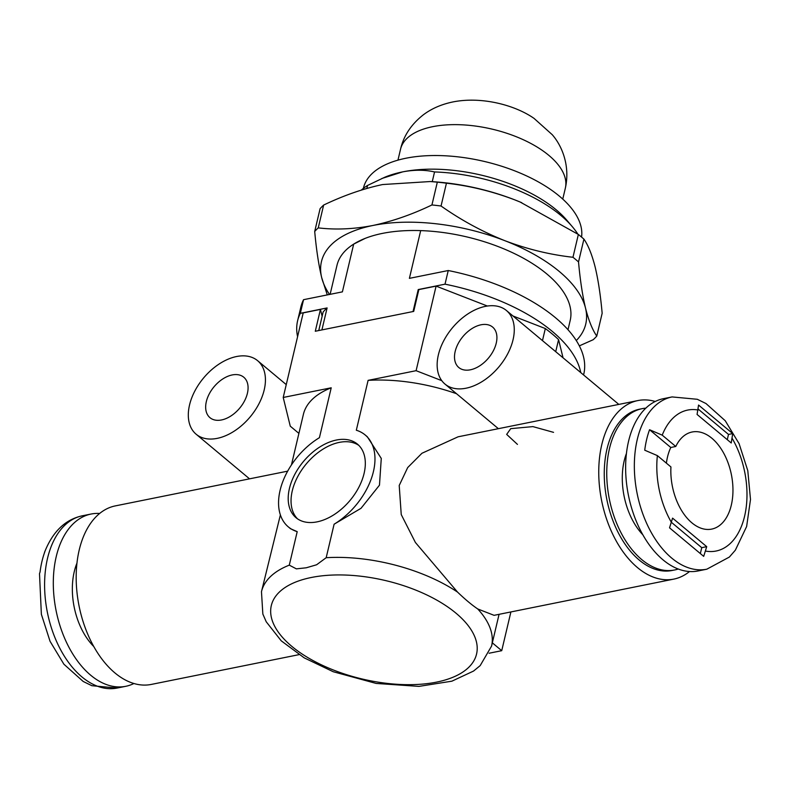<?xml version="1.0" encoding="UTF-8"?>
<svg xmlns="http://www.w3.org/2000/svg" width="790" height="790" viewBox="0 0 790 790"><rect width="100%" height="100%" fill="white"/><g stroke="black" fill="none" stroke-linecap="round" stroke-linejoin="round"><path stroke-width="1.19" d="M438.381 354.819A47.923 30.356 129.9 0 1 468.144 313.749A47.923 30.356 129.9 0 1 506.439 310.519A47.923 30.356 129.9 0 1 499.004 366.757A47.923 30.356 129.9 0 1 444.987 384.078A47.923 30.356 129.9 0 1 438.381 354.819M517.45 444.395L506.667 434.391L510.725 428.654L532.904 426.61L553.543 432.347M189.541 404.974A47.923 30.356 129.9 0 1 219.304 363.904A47.923 30.356 129.9 0 1 257.599 360.675A47.923 30.356 129.9 0 1 250.163 416.913A47.923 30.356 129.9 0 1 196.147 434.233A47.923 30.356 129.9 0 1 189.541 404.974M298.897 433.384L290.266 426.175L283.215 397.469L331.217 387.801L319.427 437.67A59.912 37.94 129.9 0 0 288.36 526.92A59.912 37.94 129.9 0 0 297.208 531.65L289.288 565.146L296.359 568.859L306.234 567.793L316.593 564.781L326.181 557.71L334.101 524.214A59.912 37.94 129.9 0 0 365.168 434.964A59.912 37.94 129.9 0 0 356.32 430.234L368.101 380.365L416.103 370.688L441.778 380.662M299.025 654.643L151.295 684.426A91.057 55.3 -101.4 0 1 92.766 644.68A91.057 55.3 -101.4 0 1 79.217 549.978A91.057 55.3 -101.4 0 1 115.31 505.896L287.669 471.156M289.288 565.146A118.224 56.702 -166.7 0 0 261.47 591.69L280.391 514.892M261.47 591.69L262.843 614.037L266.23 621.779L281.25 640.838L304.269 657.892L333.271 671.747L376.168 683.439L418.976 686.382L451.89 681.178L473.556 671.056L480.172 665.624L491.568 646.092A118.224 56.702 -166.7 0 0 477.723 608.952C471.788 604.942 465.063 599.324 457.548 592.105A118.224 56.702 -166.7 0 0 326.181 557.71M283.215 397.469L303.212 312.889L320.444 309.413L315.289 331.247L413.703 311.408L418.858 289.584L436.1 286.108L416.103 370.688M364.091 473.417A47.923 30.356 -50.1 0 0 357.485 444.158A47.923 30.356 -50.1 0 0 303.469 461.478A47.923 30.356 -50.1 0 0 296.033 517.717A47.923 30.356 -50.1 0 0 334.328 514.488A47.923 30.356 -50.1 0 0 364.091 473.417M510.893 611.944L501.729 650.683L489.089 653.231M436.1 286.108L487.371 306.026M512.977 315.98L545.327 328.551A146.18 70.103 13.3 0 1 558.57 339.611L563.043 357.801M678.235 569.017A82.278 49.968 -101.4 0 1 674.611 569.985L672.122 570.479A82.278 49.968 -101.4 0 1 619.242 534.573A82.278 49.968 -101.4 0 1 606.996 449.016A82.278 49.968 -101.4 0 1 639.604 409.181L642.092 408.677A82.278 49.968 -101.4 0 1 645.815 408.163M365.168 434.964L367.301 436.742L381.274 458.427L379.476 485.169L361.02 508.306L334.101 524.214M501.729 650.683L492.338 642.843M358.858 445.412A47.923 30.356 -50.1 0 0 306.313 463.858A47.923 30.356 -50.1 0 0 297.514 518.842M545.327 328.551L542.473 340.618M558.57 339.611L555.716 351.688M456.521 393.716A118.224 56.702 -166.7 0 0 368.101 380.365M477.723 608.952L494.086 615.331L673.85 579.1A91.057 55.3 -101.4 0 1 615.331 539.353A91.057 55.3 -101.4 0 1 601.783 444.651A91.057 55.3 -101.4 0 1 637.866 400.57A91.057 55.3 -101.4 0 1 655.236 401.478M637.866 400.57L458.101 436.801L421.949 453.263L407.689 467.571L399.217 485.485L401.241 514.567L415.392 542.463L457.548 592.105M331.217 387.801A118.224 56.702 -166.7 0 0 303.4 414.345L291.441 464.935M206.338 401.587A26.356 16.699 129.9 0 1 222.711 379.003A26.356 16.699 129.9 0 1 243.774 377.225A26.356 16.699 129.9 0 1 239.686 408.154A26.356 16.699 129.9 0 1 209.972 417.683A26.356 16.699 129.9 0 1 206.338 401.587M455.178 351.432A26.356 16.699 129.9 0 1 471.551 328.847A26.356 16.699 129.9 0 1 492.614 327.07A26.356 16.699 129.9 0 1 488.526 357.998A26.356 16.699 129.9 0 1 458.812 367.528A26.356 16.699 129.9 0 1 455.178 351.432M689.512 571.525A91.057 55.3 -101.4 0 1 673.85 579.1M322.132 316.257L320.444 309.413M297.208 531.65L290.483 528.698L288.36 526.92M99.649 513.461A87.868 53.364 78.6 0 0 91.057 514.043A87.868 53.364 78.6 0 0 56.238 556.585A87.868 53.364 78.6 0 0 69.303 647.958A87.868 53.364 78.6 0 0 125.778 686.303A87.868 53.364 78.6 0 0 133.925 683.508M82.348 515.791C65.274 519.474 52.673 531.65 44.536 552.319L44.882 551.618A84.668 51.419 78.6 0 0 41.959 561.423A84.668 51.419 78.6 0 0 40.043 572.079L39.5 573.609L41.366 614.294L50.056 641.312L63.901 664.222L83.177 681.454L91.847 685.7L117.068 688.06A87.868 53.364 78.6 0 1 60.593 649.706A87.868 53.364 78.6 0 1 47.528 558.332A87.868 53.364 78.6 0 1 82.348 515.791L91.057 514.043M76.956 563.132A57.512 34.928 78.6 0 0 74.26 571.644A57.512 34.928 78.6 0 0 93.763 646.506M706.813 569.195L698.103 570.953A87.868 53.364 -101.4 0 1 641.638 532.598A87.868 53.364 -101.4 0 1 628.563 441.225A87.868 53.364 -101.4 0 1 663.383 398.683L672.093 396.926L697.313 399.286L705.983 403.532L725.26 420.764L739.104 443.684L747.794 470.692L750.5 499.497L746.629 526.515L735.342 550.196L729.348 557.069L706.813 569.195A87.868 53.364 -101.4 0 1 650.348 530.841A87.868 53.364 -101.4 0 1 637.273 439.467A87.868 53.364 -101.4 0 1 672.093 396.926M698.558 405.053L697.076 414.444L731.234 442.983L732.715 433.582L698.558 405.053M706.724 546.66L672.567 518.131L669.535 527.829L703.693 556.367L706.724 546.66L701.747 547.668L700.444 553.148M671.52 522.555A71.89 43.657 -101.4 0 1 657.379 455.613L644.729 450.201A84.668 51.419 -101.4 0 1 646.635 439.546A84.668 51.419 -101.4 0 1 649.558 429.74L662.218 435.152A71.89 43.657 -101.4 0 1 698.123 410.02M657.379 455.613L670.937 466.949A49.523 30.079 -101.4 0 0 711.681 529.102A49.523 30.079 -101.4 0 0 731.382 474.612A49.523 30.079 -101.4 0 0 692.109 432.002A49.523 30.079 -101.4 0 0 675.776 446.478L670.799 447.486L649.558 429.74M675.776 446.478L662.218 435.152M698.301 409.19L728.508 434.431L732.715 433.582M728.508 434.431L727.274 439.675M666.395 463.147A49.523 30.079 -101.4 0 1 667.511 456.985A49.523 30.079 -101.4 0 1 670.799 447.486M671.549 522.437L701.747 547.668M674.611 569.985A82.278 49.968 -101.4 0 1 621.73 534.07A82.278 49.968 -101.4 0 1 609.485 448.513A82.278 49.968 -101.4 0 1 642.092 408.677M642.833 534.771A57.512 34.928 -101.4 0 1 624.199 460.797A57.512 34.928 -101.4 0 1 626.44 453.45M330.121 294.334L336.994 265.282A119.813 57.463 13.3 0 1 353.683 244.11A119.813 57.463 13.3 0 1 363.173 239.192A119.813 57.463 13.3 0 1 420.685 230.611L409.398 278.356L448.246 270.526A145.38 69.727 13.3 0 1 583.79 374.035L583.573 374.954M323.643 205.064L318.251 227.875A154.159 73.934 13.3 0 0 314.706 231.47L320.098 208.659A154.159 73.934 13.3 0 1 323.643 205.064C343.719 195.456 363.38 188.613 382.627 184.544L430.313 181.532L437.324 182.144A154.159 73.934 13.3 0 1 446.439 183.201C469.428 185.759 492.131 191.289 514.537 199.771A135.791 65.126 13.3 0 1 520.027 201.973A135.791 65.126 13.3 0 1 521.775 202.714M314.706 231.47C316.316 249.452 318.647 264.838 321.688 277.616A135.791 65.126 13.3 0 1 372.949 225.476A135.791 65.126 13.3 0 1 504.859 240.693A135.791 65.126 13.3 0 1 585.509 308.07C582.457 295.243 580.127 279.858 578.527 261.925L583.919 239.113C588.293 245.433 592.046 254.775 595.176 267.139C598.227 279.966 600.558 295.351 602.158 313.284L596.766 336.096A154.159 73.934 13.3 0 1 593.221 339.7L579.337 345.872M318.251 227.875C335.562 229.949 353.792 229.149 372.949 225.476C392.442 221.319 412.103 214.485 431.933 204.956L437.324 182.144M361.316 190.084A119.813 57.463 13.3 0 1 367.548 185.453L384.681 177.286A111.825 53.631 13.3 0 1 402.663 171.874A111.825 53.631 13.3 0 1 566.953 220.37L572.335 226.7A119.813 57.463 13.3 0 1 577.855 234.117M381.837 178.5L402.663 171.874C414.177 169.692 424.803 169.712 434.549 171.944A119.813 57.463 13.3 0 1 572.335 226.7M420.685 230.611A119.813 57.463 13.3 0 1 570.202 320.404L568 329.726M329.499 294.463A135.791 65.126 13.3 0 1 321.688 277.616L327.277 294.907M596.766 336.096C592.401 329.776 588.649 320.434 585.509 308.07A135.791 65.126 13.3 0 1 576.285 340.559M430.313 181.532L434.885 181.848A135.791 65.126 13.3 0 1 514.537 199.771L520.067 201.993L578.359 234.462A154.159 73.934 13.3 0 1 583.919 239.113M413.042 311.537L418.236 289.565L445.017 284.173A145.38 69.727 13.3 0 1 580.759 372.603M418.236 289.565A126.203 60.534 13.3 0 1 418.848 289.624M297.583 336.698A145.38 69.727 13.3 0 1 297.603 320.789A145.38 69.727 13.3 0 1 300.328 313.334L303.548 299.687L342.396 291.865L353.683 244.11L365.247 238.343M318.755 330.546L323.15 311.971A126.203 60.534 13.3 0 1 327.109 307.932L300.328 313.334M297.603 320.789L300.832 307.142A145.38 69.727 13.3 0 1 303.548 299.687M445.017 284.173L448.246 270.526M321.915 329.904L327.109 307.932M363.38 188.375L363.469 187.99A111.825 53.631 13.3 0 1 405.892 158.237A111.825 53.631 13.3 0 1 524.214 174.827A111.825 53.631 13.3 0 1 581.568 237.089M432.258 181.661L434.549 171.944M366.846 188.415L367.548 185.453M431.933 204.956A154.159 73.934 13.3 0 1 441.047 206.012C461.212 220.203 482.483 231.766 504.859 240.693C527.276 249.176 549.968 254.706 572.967 257.273A154.159 73.934 13.3 0 1 578.527 261.925M572.967 257.273L578.359 234.462M441.047 206.012L446.439 183.201M311.319 577.49A105.435 50.57 -166.7 0 0 334.131 670.295A105.435 50.57 -166.7 0 0 476.37 641.628A105.435 50.57 -166.7 0 0 311.319 577.49M732.271 438.559A71.89 43.657 -101.4 0 1 744.595 516.216A71.89 43.657 -101.4 0 1 705.677 551.084M432.653 126.686A84.668 40.606 13.3 0 1 523.859 139.988A84.668 40.606 13.3 0 1 565.344 188.168C570.113 166.897 562.806 146.831 552.279 134.725L534.03 118.382C515.129 105.149 481.732 96.183 452.917 101.94C441.383 104.329 431.488 108.645 423.243 114.886C411.165 124.415 403.601 135.86 400.54 149.221A84.668 40.606 13.3 0 1 432.653 126.686M444.987 384.078L498.381 428.684M506.439 310.519L618.827 404.401M196.147 434.233L249.541 478.839M257.599 360.675L286.257 384.612M491.568 646.092L499.073 614.324M125.778 686.303L117.068 688.06M400.54 149.221L397.963 160.143M565.344 188.178L562.757 199.1"/></g></svg>
